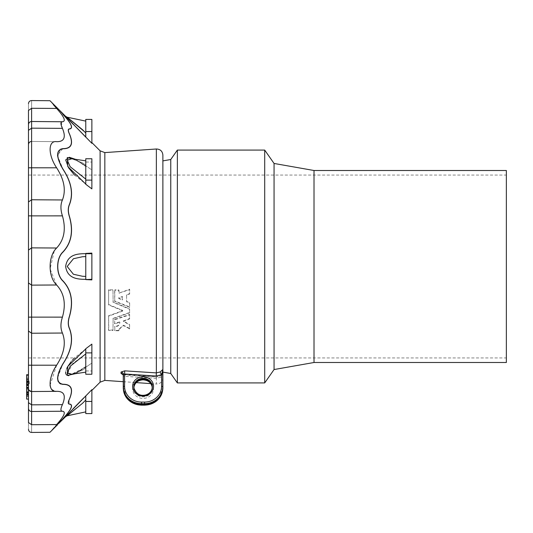 <?xml version="1.0" encoding="UTF-8"?>
<svg xmlns="http://www.w3.org/2000/svg" width="533" height="533" viewBox="0 0 533 533"><rect width="100%" height="100%" fill="white"/><g stroke="black" fill="none" stroke-linecap="round" stroke-linejoin="round"><path stroke-width="0.4" stroke-dasharray="2.67 2" d="M26.65 374.719L26.65 399.084M28.476 374.719L28.476 379.782L28.476 378.263L26.65 378.263L28.476 378.277L28.476 399.09L28.476 387.997M26.65 381.215L26.65 383.807L26.65 381.215L29.322 381.215L29.322 383.807L29.322 381.215M28.476 266.5L28.476 175.071L28.476 266.5M62.428 199.962C60.449 204.386 60.449 209.689 62.428 215.865L31.607 215.872L31.607 247.865L28.476 250.064L28.476 215.858L31.607 215.872L31.607 199.768L62.428 199.962C66.165 190.294 64.227 179.574 56.625 167.802L28.476 167.795L28.476 201.967L31.607 199.768L31.607 141.452L56.625 141.665C64.227 141.811 66.165 137.374 62.428 128.36L61.342 122.144M28.476 250.064L28.476 331.033L28.476 317.142L31.607 317.128L31.607 247.865L56.625 248.018C64.227 239.797 66.165 229.083 62.428 215.865M28.476 365.205L28.476 331.033L31.607 333.232L31.607 365.198L28.476 365.205M28.476 374.706L28.476 399.084M53.953 390.929L56.625 391.335L31.607 391.548L56.625 391.335C64.227 391.189 66.165 395.626 62.428 404.64L31.607 404.833L31.607 424.714L28.476 422.522C28.476 431.404 28.476 431.404 28.476 422.522L28.476 402.648L31.607 404.833L31.607 365.198L56.625 365.198C64.227 353.426 66.165 342.706 62.428 333.038C60.449 328.621 60.449 323.318 62.428 317.135C66.165 303.917 64.227 293.203 56.625 284.982L50.082 268.958L54.206 251.25L56.625 248.018M28.476 408.398L28.476 408.398C28.682 410.283 29.721 411.316 31.607 411.503L62.474 411.229L31.607 411.503C29.708 411.329 28.669 410.297 28.476 408.398C28.669 410.297 29.708 411.329 31.607 411.503C29.708 411.329 28.669 410.297 28.476 408.398M62.388 121.764L31.607 121.497C29.708 121.671 28.669 122.703 28.476 124.602L28.476 110.478C28.476 101.596 28.476 101.596 28.476 110.478L31.607 108.286C31.607 98.219 31.607 98.219 31.607 108.286L56.625 108.439C64.227 116.867 66.165 121.304 62.428 121.771L31.607 121.497C29.721 121.684 28.682 122.717 28.476 124.602C28.669 122.703 29.708 121.671 31.607 121.497L31.607 108.286M28.476 167.795L28.476 144.55C28.669 142.651 29.708 141.618 31.607 141.452C29.708 141.618 28.669 142.651 28.476 144.55C28.669 142.651 29.708 141.618 31.607 141.452L56.625 141.665C47.917 140.352 47.99 154.996 56.625 167.802M28.476 382.114L28.476 381.581L28.476 382.261L26.65 382.114M28.476 379.922L26.65 379.936L28.476 379.922M28.476 392.235L28.476 381.448L28.476 392.235L26.65 392.235M28.476 384.406L26.65 384.38M28.476 381.448L26.65 381.461L28.476 381.448M28.476 395.393L26.65 395.379L28.476 395.393M506.35 266.5L506.35 357.929L506.35 266.5M506.35 170.5L506.35 362.5M314.01 170.5L314.01 362.5M274.062 163.458L274.062 369.542M264.701 382.921L264.701 150.079M177.362 382.921L177.362 150.079M170.76 373.493L170.76 159.507M162.878 266.5L162.878 160.893M74.56 175.071L91.869 188.875L91.869 158.747L91.869 169.92L85.773 165.796L91.869 169.92L91.869 158.747L85.773 158.747L85.773 180.114L91.869 180.114M75.466 159.32L85.773 165.943L75.466 159.32M58.543 423.608L59.123 422.949M60.196 421.73L60.802 421.05M60.922 420.917L62.894 418.711C71.435 409.544 73.647 404.64 69.517 404.001L68.404 403.081M60.416 383.92L62.814 384.38A1.219 1.026 89.9 0 0 62.894 384.253C71.435 384.173 73.647 389.083 69.517 398.977L68.371 402.721M60.889 383.947L59.823 383.427M59.263 382.98L58.324 381.675M58.064 381.048L57.657 378.343M58.037 375.039L58.483 373.3M59.116 371.434L59.909 369.509M60.789 367.677L62.894 364.006C71.435 351.12 73.647 339.274 69.517 328.475C67.997 325.09 67.997 321.053 69.517 316.355C73.647 301.718 71.435 289.872 62.894 280.818C56.085 274.515 56.052 258.538 62.894 252.182C71.435 243.128 73.647 231.282 69.517 216.645C67.997 211.954 67.997 207.917 69.517 204.525C73.647 193.726 71.435 181.88 62.894 168.994L57.751 156.249L60.815 149.08M62.541 113.929L62.814 114.235C71.322 123.376 73.521 128.26 69.417 128.893C67.878 128.979 67.878 130.672 69.417 133.97C73.521 143.817 71.322 148.7 62.814 148.62A1.219 1.026 -89.9 0 1 62.894 148.747C71.435 148.827 73.647 143.917 69.517 134.023C67.997 130.765 67.997 129.093 69.517 128.999C73.647 128.36 71.435 123.456 62.894 114.289L60.802 111.957M60.775 111.917L57.657 108.379M85.773 180.114L85.773 184.285L85.773 179.108L70.782 167.449L67.191 161.133L70.423 158.654M76.719 127.973L91.869 143.317L91.869 119.419M65.892 116.634L66.472 117.253M67.638 118.493L68.364 119.259M73.188 124.329L76.679 127.927M85.773 279.345L85.773 256.586L85.773 279.345C78.438 279.239 67.458 279.119 65.659 266.533C67.371 253.915 78.444 253.741 85.773 253.655L85.773 256.586L85.773 253.655M85.773 253.715L85.773 279.578L91.869 279.898L91.869 253.102L91.869 279.898L91.869 253.102L85.773 253.422L91.869 253.715M68.577 375.725L85.773 367.057L75.466 373.68M85.773 348.715L91.869 344.125L91.869 374.253L91.869 363.08L85.773 367.204L91.869 363.08L91.869 374.253L85.773 374.253L85.773 348.715M85.773 348.895L85.773 369.302L85.773 367.917L82.508 370.142L71.742 374.233L82.508 370.142L85.773 367.917L85.773 369.302L85.773 348.895L74.56 357.929M72.501 360.101L71.009 361.847M67.591 366.817L67.371 367.217M66.778 368.423L65.859 371.048M65.892 374.053L66.319 374.772M75.613 408.818L82.508 403.301L85.773 400.003L85.773 411.882L85.773 395.846L91.869 389.683L91.869 413.581M83.828 397.831L83.474 398.191M73.188 408.678L72.628 409.257M72.321 409.577L71.222 410.723M70.203 411.796L68.477 413.615M68.157 413.961L67.358 414.801M66.465 415.753L65.852 416.413M85.773 165.083L85.773 179.108L85.773 163.698L85.773 166.496L85.773 165.083L82.508 162.858L85.773 165.083M71.742 158.767L82.508 162.858L71.742 158.767C71.842 158.168 80.063 162.159 80.823 163.118L85.773 166.496C81.223 163.451 79.39 161.859 74.713 159.68L71.742 158.767L85.773 160.839M123.256 374.866L123.27 375.139A2.438 2.259 171.9 0 1 123.363 375.738L124.575 376.318L124.735 374.819L123.07 374.719M114.822 289.865L114.742 300.998L129.659 306.941L129.659 302.904L126.588 301.325L126.588 294.996L129.659 293.543L129.659 289.306L119.292 292.957L118.772 289.972L114.822 289.865L114.822 290.219L118.772 290.325L118.992 292.75M114.602 323.684L114.742 319.733L129.659 314.863L129.526 318.901L123.396 321.332L129.559 324.95L129.659 328.814L123.456 325.576L119.106 329.374L118.772 330.786L114.822 330.68L114.828 326.729C117.953 326.629 119.625 325.21 119.832 322.492L119.832 322.139C119.625 324.857 117.96 326.269 114.828 326.376L114.822 330.32L118.772 330.427L119.106 329.014L123.456 325.223L129.659 328.455L129.559 324.597L123.396 320.979L129.526 318.547L129.659 314.51L114.742 319.38L114.602 323.331L119.532 321.959L119.838 322.658L119.532 322.312L114.908 323.871L114.602 323.331M123.396 320.979L123.396 321.332L123.396 320.979M112.763 289.805L108.592 289.912L108.592 304.456L122.57 310.379L122.57 310.752L108.592 315.796L108.592 329.967L112.983 330.087L113.123 318.374L129.659 312.471L129.526 308.827L113.123 301.984L112.983 290.032M112.983 290.392L113.123 302.338L129.526 309.18L129.659 312.824L113.123 318.721L112.983 330.44L108.812 330.513L108.592 316.149L122.57 311.099L122.57 310.379L122.57 310.752L108.732 305.003L108.592 304.456M62.814 148.62L57.557 155.19M57.637 156.196L60.689 165.337M62.894 168.994L62.814 169.041C71.322 181.886 73.521 193.686 69.417 204.425C67.878 207.843 67.878 211.927 69.417 216.678C73.521 231.235 71.322 243.035 62.814 252.062C55.952 258.432 55.925 274.522 62.814 280.938C71.322 289.965 73.521 301.758 69.417 316.322C67.878 321.066 67.878 325.15 69.417 328.575C73.521 339.314 71.322 351.114 62.814 363.959L57.551 378.004M85.773 132.997L85.773 121.118L85.773 132.997L85.773 121.118L85.773 132.997L84.234 131.444M82.508 129.699L80.183 127.867M76.246 124.695L69.87 119.452M68.964 118.699L67.851 117.773M85.773 137.154L85.773 119.419M57.544 108.279L62.281 113.642M85.773 179.108L85.773 184.105M85.773 367.917L85.773 372.161L85.773 367.917M85.773 276.414L82.508 276.267L73.447 274.268L67.185 266.54L73.407 258.745L82.508 256.733L85.773 256.586M85.773 372.161L71.742 374.233L67.944 373.746M67.584 373.386L72.601 363.679L85.773 353.892M57.544 378.377L57.611 379.589M57.637 379.809L57.924 381.048M62.814 384.38C71.322 384.3 73.521 389.183 69.417 399.03L69.17 399.57M71.309 412.355L72.015 411.769M85.773 413.581L85.773 395.846M68.93 400.123L69.417 404.107C73.521 404.74 71.322 409.624 62.814 418.765L62.035 419.638M59.276 422.742L57.544 424.721M156.362 148.993L156.362 384.007C160.28 383.853 162.452 381.828 162.878 377.93L162.878 155.07M162.878 369.449L162.805 371.068L160.2 376.058L156.362 377.004L124.749 374.959M162.878 369.649L162.785 371.235C163.231 371.708 162.392 373.26 160.273 375.892L160.273 375.892A2.438 0.52 -122 0 1 161.566 377.024L161.566 388.737A16.969 15.677 180 0 1 144.596 404.42L141.545 404.42A16.969 15.677 180 0 1 124.575 388.737L124.575 376.318L156.189 378.363L161.566 377.024L162.865 370.109L162.778 388.297L162.778 371.368A2.438 1.865 -175.6 0 1 162.785 371.235L162.785 371.235A2.438 1.865 -175.6 0 1 162.805 371.068M123.276 375.145L123.276 387.698L123.27 374.979M156.189 378.363L156.349 376.858L160.273 375.892A2.438 0.52 -122 0 0 160.2 376.058M108.592 304.809L108.592 290.272L112.763 290.165M108.592 290.272L108.592 289.912M112.983 302.144L112.983 301.791M129.659 309.373L129.659 309.02M129.659 312.824L129.659 312.471M112.983 318.901L112.983 318.547M112.983 330.44L112.983 330.087M108.592 330.32L108.592 329.967M108.592 316.149L108.592 315.796M122.57 311.099L122.57 310.726L122.57 311.099M118.992 329.534L118.992 329.174M118.992 330.607L118.992 330.247M114.602 330.487L114.602 330.127M114.602 326.916L114.602 326.562M114.602 319.907L114.602 319.56M129.659 314.863L129.659 314.51M129.659 318.721L129.659 318.374M129.659 325.117L129.659 324.764M129.659 328.814L129.659 328.455M118.992 293.103L129.659 289.659L129.659 293.896L126.588 295.349L126.588 301.678L129.659 303.257L129.659 307.294L114.742 301.352L114.602 290.079M114.602 301.152L114.602 300.799M129.659 307.294L129.659 306.941M129.659 303.257L129.659 302.904M126.588 301.678L126.588 301.325M126.588 295.349L126.588 294.996M129.659 293.896L129.659 293.543M129.659 289.659L129.659 289.306M118.992 290.552L118.992 290.199M122.224 296.854L122.224 299.966L118.832 298.52L118.832 298.127L122.224 296.501L118.832 297.774L118.832 298.167L122.224 299.613L122.224 296.501M118.832 298.52L118.832 297.774L118.832 298.52M26.65 389.756L28.476 389.756L26.65 389.75M53.4 104.734L49.982 100.717M56.611 141.665L31.607 141.452L31.607 128.167L28.476 130.352M51.834 389.556L50.488 387.218M50.062 385.259L56.625 365.198M62.428 404.64C60.449 408.971 60.449 411.163 62.428 411.229C66.165 411.696 64.227 416.133 56.625 424.561C47.957 434.602 47.957 434.602 56.625 424.561L31.607 424.714C31.607 434.781 31.607 434.781 31.607 424.714M62.408 411.236L31.607 411.503L62.474 411.229M122.53 297.061L122.53 296.708M122.53 299.779L122.53 299.426M100.104 382.174L100.104 150.826M104.834 380.402L104.834 152.598M150.779 383.62L156.362 384.007L156.349 376.858L122.777 374.393M85.773 162.039L91.869 162.039L85.773 162.039M85.773 131.551L91.869 131.551M85.773 370.961L91.869 370.961L85.773 370.961M85.773 279.285L91.869 279.285M85.773 352.886L91.869 352.886M85.773 401.449L91.869 401.449M143.071 379.076A10.46 9.661 0 0 0 134.01 393.574A10.46 9.661 0 0 0 152.132 393.574A10.46 9.661 0 0 0 143.071 379.076M162.632 390.423A18.189 16.803 0 0 0 162.778 388.297A1.219 0.466 180 0 1 161.566 388.737M124.575 388.737A1.219 0.466 -0 0 1 123.363 388.297A18.189 16.803 0 0 0 123.503 390.423M144.596 404.42L144.596 405.1M141.545 404.42L141.545 405.1M108.812 290.059L108.812 289.699M113.123 302.338L113.123 301.984M129.526 309.18L129.526 308.827M129.526 313.004L129.526 312.658M113.123 318.721L113.123 318.374M112.763 330.62L112.763 330.267M108.812 330.513L108.812 330.154M108.732 315.969L108.732 315.616M108.732 305.003L108.732 304.649M119.106 329.374L119.106 329.014M118.772 330.786L118.772 330.427M114.822 330.68L114.822 330.32M114.828 326.729L114.828 326.376M119.532 322.312L119.532 321.959M114.908 323.871L114.908 323.518M114.742 319.733L114.742 319.38M129.359 314.67L129.359 314.317M129.526 318.901L129.526 318.547M129.559 324.95L129.559 324.597M129.326 328.961L129.326 328.608M123.456 325.576L123.456 325.223M123.136 325.656L123.136 325.303M114.742 301.352L114.742 300.998M129.359 307.474L129.359 307.121M129.526 303.057L129.526 302.704M126.721 301.878L126.721 301.525M126.721 295.155L126.721 294.802M129.526 294.096L129.526 293.736M129.359 289.452L129.359 289.093M119.292 293.31L119.292 292.957M118.772 290.325L118.772 289.972M26.65 382.248L28.476 382.248L26.65 382.261M26.65 375.812L28.476 375.812M26.65 375.945L28.476 375.945M26.65 377.964L28.476 377.964M26.65 378.104L28.476 378.104M26.65 379.769L28.476 379.769M26.65 379.736L28.476 379.736M26.65 378.31L28.476 378.31M26.65 379.369L28.476 379.369M26.65 379.609L28.476 379.609M26.65 387.065L28.476 387.065M26.65 387.098L28.476 387.098L26.65 387.085M26.65 388.37L28.476 388.37M26.65 388.337L28.476 388.337M26.65 379.969L28.476 379.969M26.65 380.888L28.476 380.888M26.65 381.022L28.476 381.022M26.65 392.861L28.476 392.861L26.65 392.868M26.65 393.001L28.476 393.001M26.65 396.379L28.476 396.379M26.65 396.572L28.476 396.572M26.65 399.004L28.476 399.004M26.65 384.833L28.476 384.833M26.65 384.733L28.476 384.733M26.65 391.788L28.476 391.788M26.65 392.355L28.476 392.355M26.65 392.674L28.476 392.674M26.65 395.299L28.476 395.299M26.65 394.313L28.476 394.313M26.65 394.12L28.476 394.12M26.65 389.896L28.476 389.896M26.65 393.234L28.476 393.234M26.65 393.367L28.476 393.367M26.65 392.275L28.476 392.275M26.65 392.141L28.476 392.141M26.65 381.595L28.476 381.595M26.65 382.547L28.476 382.547M26.65 382.681L28.476 382.681M26.65 387.205L28.476 387.205M26.65 385.486L28.476 385.486M26.65 385.739L28.476 385.739M26.65 388.397L28.476 388.397L26.65 388.384M26.65 388.624L28.476 388.624M62.428 121.771L31.607 121.497L31.607 128.167L62.428 128.36M56.625 284.982L31.607 285.135L28.476 282.936M62.428 317.135L31.607 317.128L31.607 333.232L62.428 333.038M122.224 299.966L122.224 299.613M26.65 383.66L29.322 383.66M26.65 381.075L29.322 381.075L26.65 381.068M26.65 381.795L29.322 381.795M26.65 382.034L29.322 382.034M26.65 383.767L29.322 383.767M152.158 386.625L152.191 386.911A9.241 8.541 180 0 1 152.238 387.218A9.241 8.541 180 0 1 143.071 396.838A9.241 8.541 180 0 1 133.903 387.218A9.241 8.541 180 0 1 133.95 386.911L133.983 386.625M152.238 387.931L152.191 388.231A9.161 8.461 180 0 1 152.158 388.524A9.161 8.461 180 0 1 143.071 395.912A9.161 8.461 180 0 1 133.983 388.524L133.903 387.931A9.241 8.541 0 0 0 143.071 395.386M133.91 387.571A9.161 8.461 0 0 0 143.071 396.159A9.161 8.461 0 0 0 152.231 387.571M123.27 381.695L136.228 382.601M122.703 310.919L122.703 310.566M123.29 321.166L123.29 320.813M26.65 379.782L28.476 379.782M26.65 387.111L28.476 387.111M26.65 384.686L28.476 384.686M26.65 393.381L28.476 393.381M26.65 387.231L28.476 387.231M62.474 121.771L31.607 121.497C29.708 121.671 28.669 122.703 28.476 124.602M31.607 391.548C29.708 391.382 28.669 390.349 28.476 388.45L28.476 388.45C28.669 390.349 29.708 391.382 31.607 391.548L28.722 389.65M56.651 141.665L31.607 141.452M118.692 298.32L118.692 297.967M26.65 383.807L29.322 383.807M85.773 366.504C81.223 369.549 79.39 371.141 74.713 373.32L71.742 374.233C71.842 374.832 80.063 370.841 80.823 369.882L85.773 366.504M28.476 357.929L506.35 357.929M28.476 175.071L506.35 175.071"/><path stroke-width="0.8" d="M26.65 384.293L26.65 374.706L28.476 374.719L28.476 124.602L28.476 167.795L56.625 167.802C64.227 179.574 66.165 190.294 62.428 199.962C60.449 204.379 60.449 209.682 62.428 215.865C66.165 229.083 64.227 239.797 56.625 248.018C47.983 256.14 47.93 276.787 56.625 284.982C64.227 293.203 66.165 303.917 62.428 317.135C60.449 323.311 60.449 328.614 62.428 333.038C66.165 342.706 64.227 353.426 56.625 365.198C47.99 378.004 47.917 392.648 56.625 391.335L31.607 391.548C29.721 391.369 28.682 390.329 28.476 388.45L28.476 402.648L28.476 399.09L26.65 399.09L26.65 384.293L28.476 384.293L28.476 374.706L26.65 374.706M28.476 422.522C28.476 431.404 28.476 431.404 28.476 422.522L28.476 402.648L31.607 404.833L31.607 411.503C29.721 411.316 28.682 410.283 28.476 408.398L28.476 408.398C28.669 410.297 29.708 411.329 31.607 411.503L31.607 424.714C31.607 434.781 31.607 434.781 31.607 424.714L28.476 422.522M28.476 331.033L31.607 333.232L31.607 391.548C29.708 391.382 28.669 390.349 28.476 388.45L28.476 365.205L28.476 388.45C28.682 390.329 29.721 391.369 31.607 391.548L56.598 391.335M28.476 110.478L28.476 124.602C28.682 122.717 29.721 121.684 31.607 121.497L31.607 108.286L28.476 110.478C28.476 101.596 28.476 101.596 28.476 110.478M26.65 387.997L28.476 387.997L28.476 384.293M28.476 381.581L26.65 381.595L28.476 381.581M28.476 385.286L26.65 385.292L28.476 385.286M314.01 170.5L314.01 362.5L506.35 362.5L506.35 170.5L314.01 170.5L274.062 163.458L264.701 150.079L264.701 382.921L274.062 369.542L274.062 163.458M162.878 266.5L162.878 160.893L170.76 159.507L177.362 150.079L177.362 382.921L264.701 382.921M170.76 159.507L170.76 373.493L177.362 382.921M91.869 188.875L85.773 184.285L85.773 180.114L91.869 180.114L91.869 188.875M85.773 184.105L67.784 166.523L67.265 157.555L75.466 159.32L69.343 157.288L65.679 159.9L68.604 167.862L74.56 175.071M62.814 148.62A1.219 1.026 90.1 0 1 62.894 148.747C56.065 150.046 56.065 156.795 62.894 168.994C71.435 181.88 73.647 193.726 69.517 204.525C67.997 207.91 67.997 211.947 69.517 216.645C73.647 231.282 71.435 243.128 62.894 252.182C56.085 258.485 56.052 274.462 62.894 280.818C71.435 289.872 73.647 301.718 69.517 316.355C67.997 321.046 67.997 325.083 69.517 328.475C73.647 339.274 71.435 351.12 62.894 364.006C56.065 376.165 56.065 382.914 62.894 384.253C71.435 384.173 73.647 389.083 69.517 398.977C67.997 402.235 67.997 403.907 69.517 404.001C73.647 404.64 71.435 409.544 62.894 418.711C56.065 426.393 56.065 426.393 62.894 418.711A1.219 0.726 42.1 0 1 62.814 418.765C55.938 426.513 55.938 426.513 62.814 418.765C71.322 409.624 73.521 404.74 69.417 404.107C67.878 404.021 67.878 402.328 69.417 399.03C73.521 389.183 71.322 384.3 62.814 384.38C55.938 383.06 55.938 376.258 62.814 363.959C71.322 351.114 73.521 339.314 69.417 328.575C67.878 325.157 67.878 321.073 69.417 316.322C73.521 301.765 71.322 289.965 62.814 280.938C55.952 274.568 55.925 258.478 62.814 252.062C71.322 243.035 73.521 231.242 69.417 216.678C67.878 211.934 67.878 207.85 69.417 204.425C73.521 193.686 71.322 181.886 62.814 169.041C55.938 156.775 55.938 149.966 62.814 148.62C71.322 148.7 73.521 143.817 69.417 133.97C67.878 130.672 67.878 128.986 69.417 128.893C73.521 128.26 71.322 123.376 62.814 114.235C55.938 106.487 55.938 106.487 62.814 114.235A1.219 0.726 -42.1 0 1 62.894 114.289C56.065 106.607 56.065 106.607 62.894 114.289C71.435 123.456 73.647 128.36 69.517 128.999C67.997 129.093 67.997 130.765 69.517 134.023C73.647 143.917 71.435 148.827 62.894 148.747L60.815 149.08M65.766 416.506L58.49 423.668M59.123 422.949L59.916 422.049M68.371 402.721L68.404 403.081M62.814 384.38A1.219 1.026 -90.1 0 0 62.894 384.253L60.889 383.947M59.823 383.427L59.263 382.98M58.324 381.675L58.064 381.048M57.657 378.343L58.037 375.039M58.483 373.3L59.116 371.434M59.909 369.509L60.789 367.677M85.773 137.134L65.659 116.381L91.869 143.317L91.869 119.419L85.773 119.419L85.773 137.154M28.476 103.662C28.669 101.763 29.708 100.73 31.607 100.557L49.982 100.717L65.892 116.634M66.472 117.253L67.638 118.493M68.364 119.259L70.183 121.184M70.456 121.471L70.962 121.997M71.036 122.077L73.188 124.329M85.773 279.345C78.444 279.259 67.371 279.085 65.659 266.467C67.458 253.881 78.438 253.761 85.773 253.655M85.773 279.285L85.773 253.422L91.869 253.102L91.869 279.898L85.773 279.578L91.869 279.285M75.466 373.68L67.245 375.439L67.811 366.438L85.773 348.895M85.773 352.886L85.773 348.715L91.869 344.125L91.869 374.253L85.773 374.253L85.773 352.886L91.869 352.886M74.56 357.929L72.501 360.101M71.009 361.847L67.591 366.817M67.371 367.217L66.778 368.423M65.706 371.861L65.659 372.814M65.659 372.873L65.892 374.053M66.319 374.772L68.577 375.725M82.508 403.301L67.185 415.793L82.508 403.301L85.773 400.003L85.773 395.866L85.773 401.449L91.869 401.449L91.869 389.683L65.659 416.619L83.828 397.831M83.474 398.191L79.87 401.822M79.69 402.002L73.188 408.678M71.156 410.796L70.529 411.456M68.477 413.615L68.157 413.961M67.185 414.994L66.465 415.753M70.423 158.654L71.742 158.767L67.305 160.147L70.116 166.682L85.773 179.108M123.07 374.719L121.098 373.526L120.991 372.78L121.098 372.014L124.749 370.848L124.575 373.986L123.363 374.293L123.276 374.906L123.276 387.451A18.269 16.876 0 0 0 141.545 404.327L144.596 404.327A18.269 16.876 0 0 0 162.865 387.451L162.865 369.862L161.566 374.692L156.189 376.025L124.575 373.986L124.575 386.405A16.969 15.677 0 0 0 141.545 402.082L144.596 402.082A16.969 15.677 0 0 0 161.566 386.405L161.566 374.692A2.438 0.52 -122 0 1 160.2 371.934L162.878 369.442L162.871 378.243M57.557 155.19L57.637 156.196M60.689 165.337L62.894 168.994M84.234 131.444L67.185 117.207L82.508 129.699L85.773 132.997M80.183 127.867L76.246 124.695M69.87 119.452L68.964 118.699M67.851 117.773L67.185 117.207L85.773 121.118M85.773 180.114L85.773 158.747L91.869 158.747L91.869 180.114M85.773 256.586L82.508 256.733L73.447 258.732L67.185 266.46L73.407 274.255L82.508 276.267L85.773 276.414M85.773 353.892L70.143 366.291L67.298 372.834L71.742 374.233L85.773 372.161M67.944 373.746L67.584 373.386M57.551 378.004L57.544 378.377M57.924 381.048L60.416 383.92M85.773 411.882L67.185 415.793L71.309 412.355M72.015 411.769L75.613 408.818M91.869 401.449L91.869 413.581L85.773 413.581L85.773 401.449M62.035 419.638L60.669 421.163M60.549 421.303L59.276 422.742M69.17 399.57L68.93 400.123M124.749 370.848L156.362 372.893L156.362 148.993C160.28 149.147 162.452 151.172 162.878 155.07L162.878 369.642A6.096 2.332 -178.8 0 0 162.878 369.589L162.865 370.109A6.096 2.332 180 0 0 162.871 369.982L162.871 369.982A6.096 2.332 180 0 0 162.865 369.862L162.878 369.655A6.096 2.332 -178.8 0 0 162.878 369.642L162.871 387.571A6.096 2.332 180 0 0 162.865 387.451L162.778 386.851A18.189 16.803 180 0 1 144.596 403.654L144.596 404.574L141.545 404.574A18.269 16.876 180 0 1 123.423 389.83A18.269 16.876 180 0 1 123.276 387.698A6.096 2.332 0 0 1 123.27 387.571A6.096 2.332 0 0 1 123.276 387.451L123.363 374.293A2.438 2.239 -172.4 0 0 121.098 372.014M156.189 376.025L156.362 372.893L160.2 371.934M121.098 373.526A2.438 2.259 171.9 0 1 123.27 375.132M123.27 374.979L123.27 375.025A6.096 2.332 0 0 1 123.276 374.906L120.991 372.78L123.276 375.145A6.096 2.332 0 0 1 123.27 375.025L123.503 390.423A18.189 16.803 0 0 0 141.545 405.1L141.545 403.654A18.189 16.803 180 0 1 123.363 386.851A1.219 0.466 0 0 1 124.575 386.405M162.805 369.529A2.438 2.425 -30.3 0 0 162.778 369.922L162.778 386.851A1.219 0.466 180 0 0 161.566 386.405M28.476 130.352L31.607 128.167L31.607 141.452C29.721 141.631 28.682 142.671 28.476 144.55L28.476 144.55C28.682 142.671 29.721 141.631 31.607 141.452L31.607 199.768L28.476 201.967M31.607 121.364L31.607 128.167L62.428 128.36C66.165 137.374 64.227 141.811 56.625 141.665L56.598 141.665M56.645 141.665L56.625 141.665C47.99 140.332 47.917 154.85 56.625 167.802M62.428 128.36C60.449 124.029 60.449 121.837 62.428 121.771L62.474 121.771M28.476 124.602C28.669 122.703 29.708 121.671 31.607 121.497L62.428 121.771C66.165 121.304 64.227 116.867 56.625 108.439L53.986 105.407M53.96 105.381L53.4 104.734M56.625 108.439C47.957 98.398 47.957 98.398 56.625 108.439L31.607 108.286C31.607 98.219 31.607 98.219 31.607 108.286M31.607 121.497L62.408 121.764L61.342 122.144M53.953 390.929L51.834 389.556M50.488 387.218L50.062 385.259M31.607 424.714L56.625 424.561C47.957 434.602 47.957 434.602 56.625 424.561C64.227 416.133 66.165 411.696 62.428 411.229L62.474 411.229M31.607 391.548L31.607 404.833L62.428 404.64C60.449 408.971 60.449 411.163 62.428 411.229L31.607 411.503L62.388 411.236M62.428 404.64C66.165 395.626 64.227 391.189 56.625 391.335L56.651 391.335M123.27 381.695L104.834 380.402L104.834 152.598L100.104 150.826L100.104 382.174L91.869 390.409M85.773 131.551L91.869 131.551M85.773 253.715L91.869 253.715M143.071 376.744A10.46 9.661 180 0 1 152.132 391.242A10.46 9.661 180 0 1 134.01 391.242A10.46 9.661 180 0 1 143.071 376.744M162.865 387.698A18.269 16.876 180 0 1 162.718 389.83A18.269 16.876 180 0 1 144.596 404.574L144.596 405.1A18.189 16.803 0 0 0 162.632 390.423L162.871 387.571A6.096 2.332 180 0 1 162.865 387.698M141.545 405.1L144.596 405.1M144.596 402.082L144.596 403.654L141.545 403.654L141.545 402.082M26.65 384.106L28.476 384.106M26.65 381.675L28.476 381.675M26.65 374.852L28.476 374.852M26.65 387.804L28.476 387.804M26.65 385.372L28.476 385.372M26.65 394.953L28.476 394.953M26.65 394.82L28.476 394.82M26.65 391.822L28.476 391.822L26.65 391.835M56.625 365.198L28.476 365.205M62.428 333.038L31.607 333.232L31.607 317.128L28.476 317.142M62.428 317.135L31.607 317.128L31.607 285.135L28.476 282.936M28.476 215.858L31.607 215.872L31.607 285.135L56.625 284.982M56.625 248.018L31.607 247.865L28.476 250.064M62.428 215.865L31.607 215.872L31.607 199.768L62.428 199.962M133.95 386.911A9.241 8.541 180 0 1 143.071 379.756A9.241 8.541 180 0 1 152.191 386.911M143.071 395.386A9.241 8.541 0 0 0 152.238 387.931A9.241 8.541 0 0 0 143.071 378.31A9.241 8.541 0 0 0 133.903 387.931C136.148 393.934 140.072 396.279 145.676 394.973C149.407 393.794 151.592 391.449 152.238 387.931M133.95 388.224A9.161 8.461 180 0 1 143.071 378.99A9.161 8.461 180 0 1 152.191 388.224M152.231 387.571A9.161 8.461 0 0 0 152.158 386.625A9.161 8.461 0 0 0 143.071 379.236A9.161 8.461 0 0 0 133.983 386.625A9.161 8.461 0 0 0 133.91 387.571M314.01 362.5L274.062 369.542M177.362 150.079L264.701 150.079M162.878 372.107L170.76 373.493M100.104 150.826L91.869 142.591M71.762 158.774L85.773 160.839M136.228 382.601L150.779 383.62M104.834 152.598L156.362 148.993M104.834 380.402L100.104 382.174M28.476 429.338C28.669 431.237 29.708 432.27 31.607 432.443L49.982 432.283L57.657 424.621M162.632 390.423C160.573 399.543 154.557 404.46 144.596 405.167L141.545 405.167C131.584 404.46 125.568 399.543 123.503 390.423M123.256 374.866L122.93 374.459M26.65 399.09L28.476 399.09M31.607 141.452C29.708 141.618 28.669 142.651 28.476 144.55M28.722 389.65L28.476 388.45M65.659 116.381L67.185 117.207M65.659 416.619L67.185 415.793M152.238 387.218C151.232 382.681 148.174 380.216 143.071 379.829C137.967 380.216 134.909 382.681 133.903 387.218M152.158 388.524L152.158 386.625M133.983 386.625L133.983 388.524"/></g></svg>
